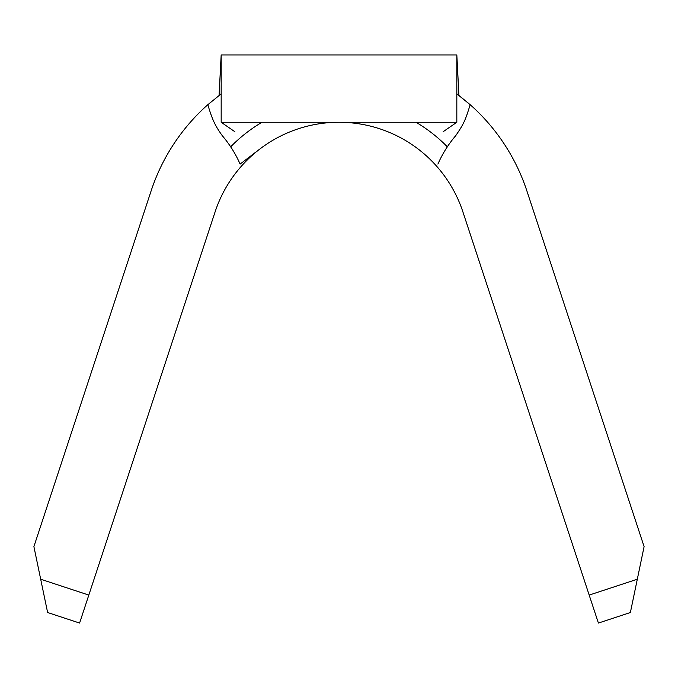 <?xml version="1.0" encoding="UTF-8"?>
<svg xmlns="http://www.w3.org/2000/svg" width="678" height="678" viewBox="0 0 678 678"><rect width="100%" height="100%" fill="white"/><g stroke="black" fill="none" stroke-linecap="round" stroke-linejoin="round"><path stroke-width="1.02" d="M221.172 93.869L207.832 104.692A197.79 197.79 0 0 0 151.152 190.823L33.9 546.604L40.688 579.224L88.818 595.081L215.096 211.9A130.456 130.456 0 0 1 259.894 148.999L240.097 164.093C235.664 153.914 229.723 144.439 222.274 135.676C215.053 125.616 212.282 119.659 207.832 104.692L208.129 105.658M637.312 579.224L630.379 612.522L598.403 623.057L589.182 595.081L637.312 579.224L644.1 546.604L526.848 190.823A197.79 197.79 0 0 0 470.168 104.692L458.938 95.454L456.828 54.943L221.172 54.943L221.172 122.277L456.828 122.277L456.828 54.943M259.894 148.999A130.456 130.456 0 0 1 462.905 211.9L589.182 595.081M456.828 93.869L470.168 104.692C465.337 120.43 463.803 123.837 455.726 135.676C448.412 144.236 442.471 153.703 437.903 164.093M88.818 595.081L79.597 623.057L47.621 612.522L40.688 579.224M230.596 146.897A151.499 151.499 0 0 1 261.979 122.277M416.021 122.277A151.499 151.499 0 0 1 447.412 146.906M219.062 95.454L221.172 54.943M221.172 122.277L234.834 131.702M443.166 131.702L456.828 122.277"/></g></svg>
